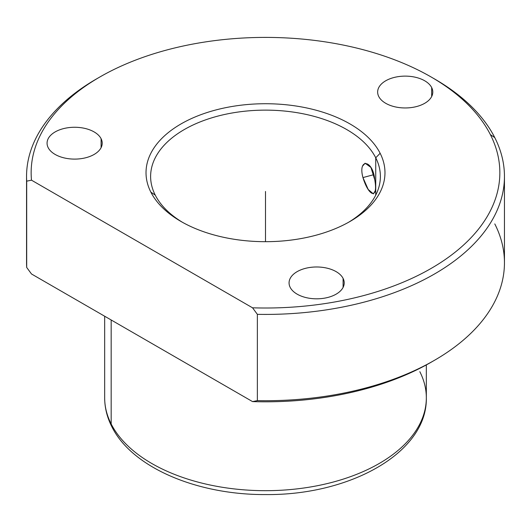 <?xml version="1.0" encoding="UTF-8"?>
<svg xmlns="http://www.w3.org/2000/svg" width="531" height="531" viewBox="0 0 531 531"><rect width="100%" height="100%" fill="white"/><g stroke="black" fill="none" stroke-linecap="round" stroke-linejoin="round"><path stroke-width="0.8" d="M362.952 177.58L373.711 174.679L362.952 177.58C368.746 196.782 378.424 199.868 374.74 179.73C372.968 159.439 357.595 157.886 362.952 177.58L368.209 189.474L373.373 193.895L374.992 191.206M375.736 157.787L375.736 195.136L375.736 157.787A114.882 66.329 180 0 1 380.382 176.458A114.882 66.329 180 0 1 348.329 222.423A114.882 66.329 0 0 0 375.736 157.787L380.143 153.286A119.475 68.977 0 0 0 231.861 106.519A119.475 68.977 0 0 0 150.857 192.129A119.475 68.977 0 0 0 299.139 238.897A119.475 68.977 0 0 0 380.143 153.286A119.475 68.977 180 0 1 349.982 221.48A119.475 68.977 180 0 1 181.018 221.48A119.475 68.977 180 0 1 150.857 192.129L155.264 195.136A114.882 66.329 180 0 1 150.618 176.458A114.882 66.329 180 0 1 249.165 110.806A114.882 66.329 180 0 1 375.736 157.787A114.882 66.329 -0 0 0 233.155 112.818A114.882 66.329 -0 0 0 155.264 195.136A114.882 66.329 0 0 0 182.671 222.423A114.882 66.329 180 0 1 155.264 195.136L150.857 192.129A119.475 68.977 180 0 1 231.861 106.519A119.475 68.977 180 0 1 380.143 153.286L375.736 157.787M104.667 316.224L104.667 397.825C104.707 407.755 107.083 417.359 111.802 426.639C131.92 467.585 197.227 494.978 265.586 494.567C349.849 495.509 427.409 452.677 426.333 397.825A160.833 92.859 180 0 1 288.373 489.741A160.833 92.859 180 0 1 111.171 423.97L111.171 319.981L111.171 423.97A160.833 92.859 180 0 1 104.667 397.825A160.833 92.859 0 0 0 111.171 423.97A9.193 7.202 153.1 0 0 111.802 426.639A9.193 7.202 -26.9 0 1 111.171 423.97A160.833 92.859 0 0 0 288.373 489.741A160.833 92.859 0 0 0 426.333 397.825A160.833 92.859 0 0 0 419.829 371.687M504.45 176.458A238.95 137.954 0 0 0 494.786 137.622A238.95 137.954 180 0 1 257.362 314.339L257.362 400.633L257.362 314.339A238.95 137.954 0 0 0 504.45 176.458L504.45 262.759A238.95 137.954 180 0 1 257.362 400.633L252.55 401.602L257.362 400.633A238.95 137.954 -0 0 0 434.464 360.303L431.218 362.182A234.357 135.305 180 0 1 252.55 401.602L31.502 273.983L26.689 267.451L31.502 273.983L252.55 401.602A234.357 135.305 0 0 0 432.825 361.239M434.464 360.303A238.95 137.954 -0 0 0 494.786 223.916M257.362 314.339L252.55 307.807A234.357 135.305 -0 0 0 490.372 134.615L494.786 137.622L490.372 134.615A234.357 135.305 -0 0 0 431.218 77.035A234.357 135.305 -0 0 0 99.782 77.035A234.357 135.305 -0 0 0 31.502 180.182L26.689 181.157A238.95 137.954 180 0 1 96.536 78.913A238.95 137.954 180 0 1 98.175 77.971A238.95 137.954 0 0 0 26.55 176.458A238.95 137.954 0 0 0 26.689 181.157L31.502 180.182A234.357 135.305 180 0 1 225.775 39.36A234.357 135.305 180 0 1 490.372 134.615A234.357 135.305 180 0 1 252.55 307.807L31.502 180.182L252.55 307.807L257.362 314.339M431.218 77.035L434.464 78.913A238.95 137.954 180 0 1 494.786 137.622A238.95 137.954 0 0 0 432.825 77.971M343.099 278.417A27.572 15.917 0 0 0 308.876 267.624A27.572 15.917 0 0 0 290.185 287.384A27.572 15.917 0 0 0 324.401 298.176A27.572 15.917 0 0 0 343.099 278.417L343.099 287.384L343.099 278.417A27.572 15.917 180 0 1 344.214 282.904A27.572 15.917 180 0 1 320.565 298.654A27.572 15.917 180 0 1 290.185 287.384A27.572 15.917 180 0 1 289.07 282.904A27.572 15.917 180 0 1 312.719 267.146A27.572 15.917 180 0 1 343.099 278.417M101.096 138.704A27.572 15.917 0 0 0 66.879 127.911A27.572 15.917 0 0 0 48.182 147.664A27.572 15.917 0 0 0 82.405 158.457A27.572 15.917 0 0 0 101.096 138.704L101.096 147.664L101.096 138.704A27.572 15.917 180 0 1 102.211 143.184A27.572 15.917 180 0 1 78.561 158.942A27.572 15.917 180 0 1 48.182 147.664A27.572 15.917 180 0 1 47.067 143.184A27.572 15.917 180 0 1 70.716 127.427A27.572 15.917 180 0 1 101.096 138.704M431.676 87.562A27.572 15.917 0 0 0 397.46 76.769A27.572 15.917 0 0 0 378.762 96.523A27.572 15.917 0 0 0 412.979 107.315A27.572 15.917 0 0 0 431.676 87.562L431.676 96.523L431.676 87.562A27.572 15.917 180 0 1 432.792 92.042A27.572 15.917 180 0 1 409.142 107.8A27.572 15.917 180 0 1 378.762 96.523A27.572 15.917 180 0 1 377.647 92.042A27.572 15.917 180 0 1 401.297 76.285A27.572 15.917 180 0 1 431.676 87.562M26.689 267.451L26.689 181.157L26.689 267.451A238.95 137.954 180 0 1 26.55 262.759L26.55 176.458M362.507 166.163L365.109 163.203L370.937 167.444L374.74 179.73M265.5 241.685L265.5 191.465M426.333 397.825L426.333 364.916M96.536 78.913L99.782 77.035"/></g></svg>
